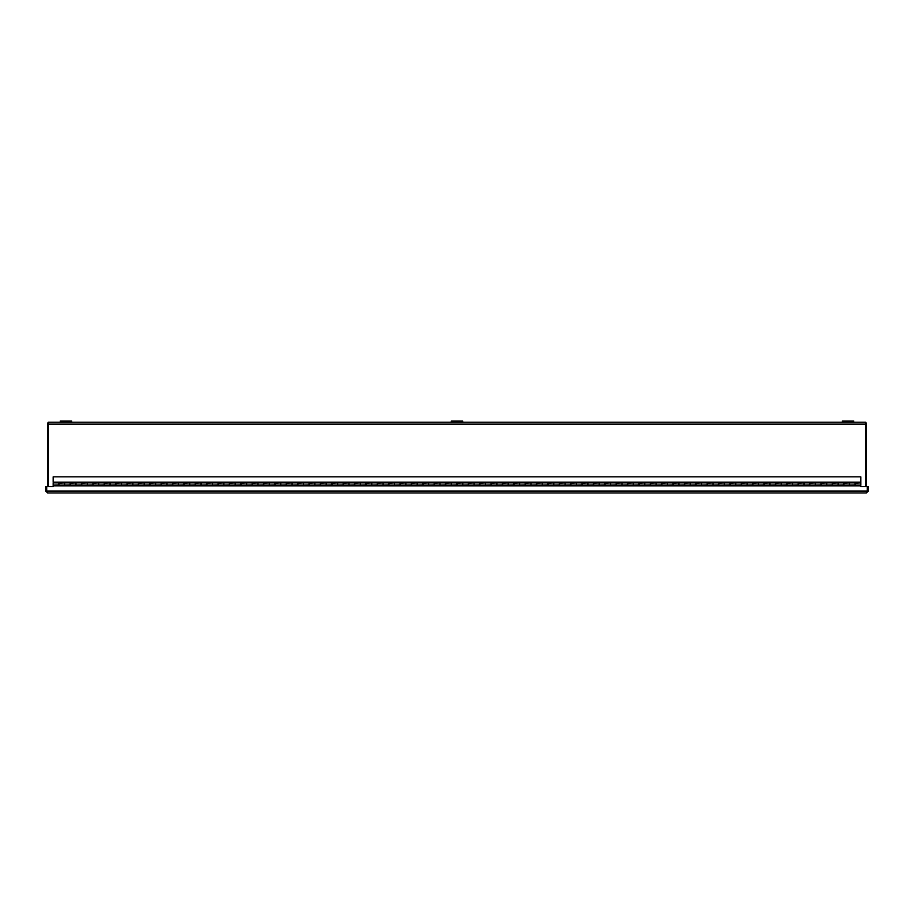 <?xml version="1.0" encoding="UTF-8"?>
<svg xmlns="http://www.w3.org/2000/svg" width="914" height="914" viewBox="0 0 914 914"><rect width="100%" height="100%" fill="white"/><g stroke="black" fill="none" stroke-linecap="round" stroke-linejoin="round"><path stroke-width="1.37" d="M48.316 486.556L48.316 422.222L853.722 422.222L853.722 421.046L853.722 422.222L865.684 422.222L865.684 486.556M47.482 486.556L47.482 423.068L48.316 423.068M865.684 423.068L866.518 423.068L866.518 486.556M867.306 491.047L867.306 486.556L860.839 486.556L860.839 485.837L53.161 485.837L53.161 486.556L46.694 486.556L46.694 491.047L867.306 491.047L866.392 492.954L868.3 491.047L868.3 486.556L867.455 486.556L867.455 491.047L868.3 491.047M866.392 492.12L867.455 491.047M47.608 492.12L46.545 491.047L46.545 486.556L45.7 486.556L45.7 491.047L47.608 492.954L46.694 491.047M46.545 491.047L45.7 491.047M866.392 492.954L47.608 492.954M53.161 482.181L59.022 482.398L59.022 485.128L64.54 485.128L64.54 482.398L70.401 482.398L70.401 485.128L75.919 485.128L75.919 482.398L81.78 482.398L81.78 485.128L87.287 485.128L87.287 482.398L93.148 482.398L93.148 485.128L98.666 485.128L98.666 482.398L104.527 482.398L104.527 485.128L110.046 485.128L110.046 482.398L115.907 482.398L115.907 485.128L121.413 485.128L121.413 482.398L127.275 482.398L127.275 485.128L132.793 485.128L132.793 482.398L138.654 482.398L138.654 485.128L144.172 485.128L144.172 482.398L150.033 482.398L150.033 485.128L155.551 485.128L155.551 482.398L161.401 482.398L161.401 485.128L166.919 485.128L166.919 482.398L172.78 482.398L172.78 485.128L178.299 485.128L178.299 482.398L184.16 482.398L184.16 485.128L189.678 485.128L189.678 482.398L195.527 482.398L195.527 485.128L201.046 485.128L201.046 482.398L206.907 482.398L206.907 485.128L212.425 485.128L212.425 482.398L218.286 482.398L218.286 485.128L223.804 485.128L223.804 482.398L229.654 482.398L229.654 485.128L235.172 485.128L235.172 482.398L241.033 482.398L241.033 485.128L246.552 485.128L246.552 482.398L252.413 482.398L252.413 485.128L257.931 485.128L257.931 482.398L263.78 482.398L263.78 485.128L269.299 485.128L269.299 482.398L275.16 482.398L275.16 485.128L280.678 485.128L280.678 482.398L286.539 482.398L286.539 485.128L292.057 485.128L292.057 482.398L297.907 482.398L297.907 485.128L303.425 485.128L303.425 482.398L309.286 482.398L309.286 485.128L314.804 485.128L314.804 482.398L320.665 482.398L320.665 485.128L326.184 485.128L326.184 482.398L332.033 482.398L332.033 485.128L337.552 485.128L337.552 482.398L343.413 482.398L343.413 485.128L348.931 485.128L348.931 482.398L354.792 482.398L354.792 485.128L360.31 485.128L360.31 482.398L366.171 482.398L366.171 485.128L371.678 485.128L371.678 482.398L377.539 482.398L377.539 485.128L383.057 485.128L383.057 482.398L388.918 482.398L388.918 485.128L394.437 485.128L394.437 482.398L400.298 482.398L400.298 485.128L405.805 485.128L405.805 482.398L411.666 482.398L411.666 485.128L417.184 485.128L417.184 482.398L423.045 482.398L423.045 485.128L428.563 485.128L428.563 482.398L434.424 482.398L434.424 485.128L439.931 485.128L439.931 482.398L445.792 482.398L445.792 485.128L451.31 485.128L451.31 482.398L457.171 482.398L457.171 485.128L462.69 485.128L462.69 482.398L468.551 482.398L468.551 485.128L474.069 485.128L474.069 482.398L479.919 482.398L479.919 485.128L485.437 485.128L485.437 482.398L491.298 482.398L491.298 485.128L496.816 485.128L496.816 482.398L502.677 482.398L502.677 485.128L508.195 485.128L508.195 482.398L514.045 482.398L514.045 485.128L519.563 485.128L519.563 482.398L525.424 482.398L525.424 485.128L530.943 485.128L530.943 482.398L536.804 482.398L536.804 485.128L542.322 485.128L542.322 482.398L548.172 482.398L548.172 485.128L553.69 485.128L553.69 482.398L559.551 482.398L559.551 485.128L565.069 485.128L565.069 482.398L570.93 482.398L570.93 485.128L576.448 485.128L576.448 482.398L582.298 482.398L582.298 485.128L587.816 485.128L587.816 482.398L593.677 482.398L593.677 485.128L599.196 485.128L599.196 482.398L605.057 482.398L605.057 485.128L610.575 485.128L610.575 482.398L616.424 482.398L616.424 485.128L621.943 485.128L621.943 482.398L627.804 482.398L627.804 485.128L633.322 485.128L633.322 482.398L639.183 482.398L639.183 485.128L644.701 485.128L644.701 482.398L650.551 482.398L650.551 485.128L656.069 485.128L656.069 482.398L661.93 482.398L661.93 485.128L667.449 485.128L667.449 482.398L673.31 482.398L673.31 485.128L678.828 485.128L678.828 482.398L684.689 482.398L684.689 485.128L690.196 485.128L690.196 482.398L696.057 482.398L696.057 485.128L701.575 485.128L701.575 482.398L707.436 482.398L707.436 485.128L712.954 485.128L712.954 482.398L718.815 482.398L718.815 485.128L724.322 485.128L724.322 482.398L730.183 482.398L730.183 485.128L735.701 485.128L735.701 482.398L741.562 482.398L741.562 485.128L747.081 485.128L747.081 482.398L752.942 482.398L752.942 485.128L758.449 485.128L758.449 482.398L764.31 482.398L764.31 485.128L769.828 485.128L769.828 482.398L775.689 482.398L775.689 485.128L781.207 485.128L781.207 482.398L787.068 482.398L787.068 485.128L792.587 485.128L792.587 482.398L798.436 482.398L798.436 485.128L803.954 485.128L803.954 482.398L809.815 482.398L809.815 485.128L815.334 485.128L815.334 482.398L821.195 482.398L821.195 485.128L826.713 485.128L826.713 482.398L832.563 482.398L832.563 485.128L838.081 485.128L838.081 482.398L843.942 482.398L843.942 485.128L849.46 485.128L849.46 482.398L855.321 482.398L855.321 485.128L860.839 485.128L860.839 476.834L53.161 476.834L53.161 482.181L860.839 482.181M855.321 483.118L860.839 482.855M843.942 483.118L849.46 482.855M832.563 483.118L838.081 482.855M821.195 483.118L826.713 482.855M809.815 483.118L815.334 482.855M798.436 483.118L803.954 482.855M787.068 483.118L792.587 482.855M775.689 483.118L781.207 482.855M764.31 483.118L769.828 482.855M752.942 483.118L758.449 482.855M741.562 483.118L747.081 482.855M730.183 483.118L735.701 482.855M718.815 483.118L724.322 482.855M707.436 483.118L712.954 482.855M696.057 483.118L701.575 482.855M684.689 483.118L690.196 482.855M673.31 483.118L678.828 482.855M661.93 483.118L667.449 482.855M650.551 483.118L656.069 482.855M639.183 483.118L644.701 482.855M627.804 483.118L633.322 482.855M616.424 483.118L621.943 482.855M605.057 483.118L610.575 482.855M593.677 483.118L599.196 482.855M582.298 483.118L587.816 482.855M570.93 483.118L576.448 482.855M559.551 483.118L565.069 482.855M548.172 483.118L553.69 482.855M536.804 483.118L542.322 482.855M525.424 483.118L530.943 482.855M514.045 483.118L519.563 482.855M502.677 483.118L508.195 482.855M491.298 483.118L496.816 482.855M479.919 483.118L485.437 482.855M468.551 483.118L474.069 482.855M457.171 483.118L462.69 482.855M445.792 483.118L451.31 482.855M434.424 483.118L439.931 482.855M423.045 483.118L428.563 482.855M411.666 483.118L417.184 482.855M400.298 483.118L405.805 482.855M388.918 483.118L394.437 482.855M377.539 483.118L383.057 482.855M366.171 483.118L371.678 482.855M354.792 483.118L360.31 482.855M343.413 483.118L348.931 482.855M332.033 483.118L337.552 482.855M320.665 483.118L326.184 482.855M309.286 483.118L314.804 482.855M297.907 483.118L303.425 482.855M286.539 483.118L292.057 482.855M275.16 483.118L280.678 482.855M263.78 483.118L269.299 482.855M252.413 483.118L257.931 482.855M241.033 483.118L246.552 482.855M229.654 483.118L235.172 482.855M218.286 483.118L223.804 482.855M206.907 483.118L212.425 482.855M195.527 483.118L201.046 482.855M184.16 483.118L189.678 482.855M172.78 483.118L178.299 482.855M161.401 483.118L166.919 482.855M150.033 483.118L155.551 482.855M138.654 483.118L144.172 482.855M127.275 483.118L132.793 482.855M115.907 483.118L121.413 482.855M104.527 483.118L110.046 482.855M93.148 483.118L98.666 482.855M81.78 483.118L87.287 482.855M70.401 483.118L75.919 482.855M59.022 483.118L64.54 482.855M860.839 485.837L855.058 485.585L855.058 482.855L849.54 482.855L849.54 485.585L843.691 485.585L843.691 482.855L838.172 482.855L838.172 485.585L832.311 485.585L832.311 482.855L826.793 482.855L826.793 485.585L820.932 485.585L820.932 482.855L815.414 482.855L815.414 485.585L809.564 485.585L809.564 482.855L804.046 482.855L804.046 485.585L798.185 485.585L798.185 482.855L792.667 482.855L792.667 485.585L786.805 485.585L786.805 482.855L781.287 482.855L781.287 485.585L775.438 485.585L775.438 482.855L769.919 482.855L769.919 485.585L764.058 485.585L764.058 482.855L758.54 482.855L758.54 485.585L752.679 485.585L752.679 482.855L747.161 482.855L747.161 485.585L741.3 485.585L741.3 482.855L735.793 482.855L735.793 485.585L729.932 485.585L729.932 482.855L724.414 482.855L724.414 485.585L718.553 485.585L718.553 482.855L713.034 482.855L713.034 485.585L707.173 485.585L707.173 482.855L701.666 482.855L701.666 485.585L695.805 485.585L695.805 482.855L690.287 482.855L690.287 485.585L684.426 485.585L684.426 482.855L678.908 482.855L678.908 485.585L673.047 485.585L673.047 482.855L667.54 482.855L667.54 485.585L661.679 485.585L661.679 482.855L656.161 482.855L656.161 485.585L650.3 485.585L650.3 482.855L644.781 482.855L644.781 485.585L638.92 485.585L638.92 482.855L633.402 482.855L633.402 485.585L627.552 485.585L627.552 482.855L622.034 482.855L622.034 485.585L616.173 485.585L616.173 482.855L610.655 482.855L610.655 485.585L604.794 485.585L604.794 482.855L599.276 482.855L599.276 485.585L593.426 485.585L593.426 482.855L587.908 482.855L587.908 485.585L582.047 485.585L582.047 482.855L576.528 482.855L576.528 485.585L570.667 485.585L570.667 482.855L565.149 482.855L565.149 485.585L559.299 485.585L559.299 482.855L553.781 482.855L553.781 485.585L547.92 485.585L547.92 482.855L542.402 482.855L542.402 485.585L536.541 485.585L536.541 482.855L531.023 482.855L531.023 485.585L525.173 485.585L525.173 482.855L519.655 482.855L519.655 485.585L513.794 485.585L513.794 482.855L508.275 482.855L508.275 485.585L502.414 485.585L502.414 482.855L496.896 482.855L496.896 485.585L491.047 485.585L491.047 482.855L485.528 482.855L485.528 485.585L479.667 485.585L479.667 482.855L474.149 482.855L474.149 485.585L468.288 485.585L468.288 482.855L462.77 482.855L462.77 485.585L456.92 485.585L456.92 482.855L451.402 482.855L451.402 485.585L445.541 485.585L445.541 482.855L440.022 482.855L440.022 485.585L434.161 485.585L434.161 482.855L428.643 482.855L428.643 485.585L422.782 485.585L422.782 482.855L417.275 482.855L417.275 485.585L411.414 485.585L411.414 482.855L405.896 482.855L405.896 485.585L400.035 485.585L400.035 482.855L394.517 482.855L394.517 485.585L388.656 485.585L388.656 482.855L383.149 482.855L383.149 485.585L377.288 485.585L377.288 482.855L371.769 482.855L371.769 485.585L365.908 485.585L365.908 482.855L360.39 482.855L360.39 485.585L354.529 485.585L354.529 482.855L349.022 482.855L349.022 485.585L343.161 485.585L343.161 482.855L337.643 482.855L337.643 485.585L331.782 485.585L331.782 482.855L326.264 482.855L326.264 485.585L320.403 485.585L320.403 482.855L314.884 482.855L314.884 485.585L309.035 485.585L309.035 482.855L303.517 482.855L303.517 485.585L297.656 485.585L297.656 482.855L292.137 482.855L292.137 485.585L286.276 485.585L286.276 482.855L280.758 482.855L280.758 485.585L274.908 485.585L274.908 482.855L269.39 482.855L269.39 485.585L263.529 485.585L263.529 482.855L258.011 482.855L258.011 485.585L252.15 485.585L252.15 482.855L246.631 482.855L246.631 485.585L240.782 485.585L240.782 482.855L235.264 482.855L235.264 485.585L229.403 485.585L229.403 482.855L223.884 482.855L223.884 485.585L218.023 485.585L218.023 482.855L212.505 482.855L212.505 485.585L206.655 485.585L206.655 482.855L201.137 482.855L201.137 485.585L195.276 485.585L195.276 482.855L189.758 482.855L189.758 485.585L183.897 485.585L183.897 482.855L178.379 482.855L178.379 485.585L172.529 485.585L172.529 482.855L167.011 482.855L167.011 485.585L161.15 485.585L161.15 482.855L155.631 482.855L155.631 485.585L149.77 485.585L149.77 482.855L144.252 482.855L144.252 485.585L138.402 485.585L138.402 482.855L132.884 482.855L132.884 485.585L127.023 485.585L127.023 482.855L121.505 482.855L121.505 485.585L115.644 485.585L115.644 482.855L110.126 482.855L110.126 485.585L104.265 485.585L104.265 482.855L98.758 482.855L98.758 485.585L92.897 485.585L92.897 482.855L87.378 482.855L87.378 485.585L81.517 485.585L81.517 482.855L75.999 482.855L75.999 485.585L70.138 485.585L70.138 482.855L64.631 482.855L64.631 485.585L58.77 485.585L58.77 482.855L53.161 482.855L53.161 485.837M58.77 484.923L53.161 485.128M70.138 484.923L64.631 485.128M81.517 484.923L75.999 485.128M92.897 484.923L87.378 485.128M104.265 484.923L98.758 485.128M115.644 484.923L110.126 485.128M127.023 484.923L121.505 485.128M138.402 484.923L132.884 485.128M149.77 484.923L144.252 485.128M161.15 484.923L155.631 485.128M172.529 484.923L167.011 485.128M183.897 484.923L178.379 485.128M195.276 484.923L189.758 485.128M206.655 484.923L201.137 485.128M218.023 484.923L212.505 485.128M229.403 484.923L223.884 485.128M240.782 484.923L235.264 485.128M252.15 484.923L246.631 485.128M263.529 484.923L258.011 485.128M274.908 484.923L269.39 485.128M286.276 484.923L280.758 485.128M297.656 484.923L292.137 485.128M309.035 484.923L303.517 485.128M320.403 484.923L314.884 485.128M331.782 484.923L326.264 485.128M343.161 484.923L337.643 485.128M354.529 484.923L349.022 485.128M365.908 484.923L360.39 485.128M377.288 484.923L371.769 485.128M388.656 484.923L383.149 485.128M400.035 484.923L394.517 485.128M411.414 484.923L405.896 485.128M422.782 484.923L417.275 485.128M434.161 484.923L428.643 485.128M445.541 484.923L440.022 485.128M456.92 484.923L451.402 485.128M468.288 484.923L462.77 485.128M479.667 484.923L474.149 485.128M491.047 484.923L485.528 485.128M502.414 484.923L496.896 485.128M513.794 484.923L508.275 485.128M525.173 484.923L519.655 485.128M536.541 484.923L531.023 485.128M547.92 484.923L542.402 485.128M559.299 484.923L553.781 485.128M570.667 484.923L565.149 485.128M582.047 484.923L576.528 485.128M593.426 484.923L587.908 485.128M604.794 484.923L599.276 485.128M616.173 484.923L610.655 485.128M627.552 484.923L622.034 485.128M638.92 484.923L633.402 485.128M650.3 484.923L644.781 485.128M661.679 484.923L656.161 485.128M673.047 484.923L667.54 485.128M684.426 484.923L678.908 485.128M695.805 484.923L690.287 485.128M707.173 484.923L701.666 485.128M718.553 484.923L713.034 485.128M729.932 484.923L724.414 485.128M741.3 484.923L735.793 485.128M752.679 484.923L747.161 485.128M764.058 484.923L758.54 485.128M775.438 484.923L769.919 485.128M786.805 484.923L781.287 485.128M798.185 484.923L792.667 485.128M809.564 484.923L804.046 485.128M820.932 484.923L815.414 485.128M832.311 484.923L826.793 485.128M843.691 484.923L838.172 485.128M855.058 484.923L849.54 485.128M71.646 422.222L71.646 421.046L60.278 421.046L60.278 422.222M462.69 422.222L462.69 421.046L451.31 421.046L451.31 422.222M853.722 421.046L842.354 421.046L842.354 422.222M865.684 424.13L48.316 424.13"/></g></svg>

